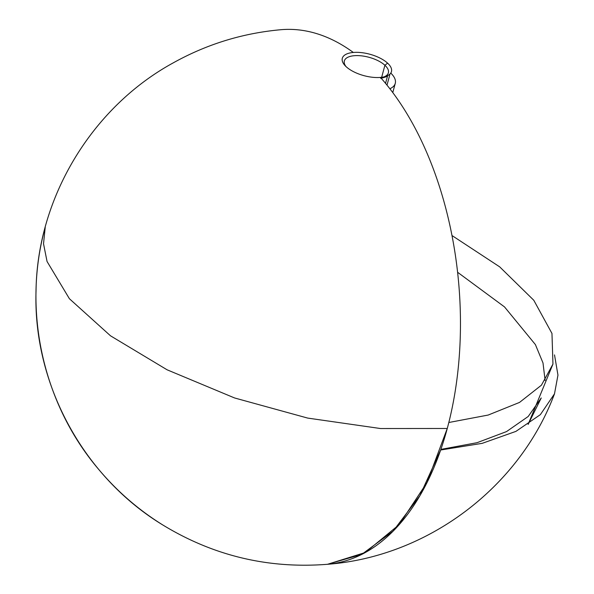 <?xml version="1.0" encoding="UTF-8"?>
<svg xmlns="http://www.w3.org/2000/svg" width="594" height="594" viewBox="0 0 594 594"><rect width="100%" height="100%" fill="white"/><g stroke="black" fill="none" stroke-linecap="round" stroke-linejoin="round"><path stroke-width="0.89" d="M346.183 66.736A25.468 11.108 -164.9 0 1 353.319 52.458A268.302 155.041 -95 0 0 281.044 29.7C242.805 33.116 206.898 44.156 173.329 62.816C91.81 107.291 37.132 198.017 36.041 290.83C32.878 383.59 83.257 476.67 162.674 524.896C213.365 555.813 268.31 568.948 327.509 564.293A268.302 155.041 -95 0 0 457.944 370.76A268.302 155.041 -95 0 0 380.457 77.42A25.468 11.108 -164.9 0 1 346.183 66.736A25.468 11.108 -164.9 0 1 345.114 65.674A25.468 11.108 -164.9 0 1 353.319 52.458A25.468 11.108 -164.9 0 1 387.592 63.142L384.905 65.273L381.667 77.287L384.905 65.273A22.81 9.95 15.1 0 0 355.784 55.613A22.81 9.95 15.1 0 0 346.072 66.639A22.81 9.95 -164.9 0 1 344.349 60.944A22.81 9.95 -164.9 0 1 361.278 55.829A22.81 9.95 -164.9 0 1 384.905 65.273L387.592 63.142A25.468 11.108 -164.9 0 1 385.343 76.529A25.468 11.108 -164.9 0 1 380.457 77.42A25.468 11.108 -164.9 0 1 346.183 66.736M390.778 73.084A32.195 14.041 -164.9 0 1 395.27 83.353A32.195 14.041 -164.9 0 1 389.879 88.751M387.006 85.128L390.006 74.005L387.006 85.128M457.618 272.29L504.514 306.912L535.394 344.579L543.005 362.971L545.121 380.509M541.231 397.965L528.2 416.491L506.541 431.578L477.056 442.693L440.845 449.413M383.576 77.042A22.81 9.95 15.1 0 0 384.905 65.273A22.81 9.95 -164.9 0 1 388.387 72.824A22.81 9.95 -164.9 0 1 383.576 77.042M384.118 76.878L385.588 76.433L384.118 76.878L385.506 76.463L385.343 77.072L383.954 77.487L385.343 77.072L385.588 76.433L384.118 76.878M383.271 77.153L384.704 76.723L384.459 77.361L382.328 77.97L384.704 76.723M380.954 77.554L381.66 77.435L381.029 78.133M382.291 77.324L382.18 77.925L381.697 78.037L382.016 77.376L381.853 77.985L380.88 78.274L381.92 77.391L381.519 78.089L382.165 77.94L382.291 77.324M381.044 77.658L381.92 77.391L381.044 77.658M382.9 77.213L383.91 76.953L383.583 77.614L384.006 76.93M382.001 77.472L382.751 77.25M384.541 76.723L385.246 76.522M385.031 76.589L384.622 76.685M385.365 76.366L386.865 75.891L385.365 76.366M448.804 422.505L488.186 415.05L519.512 402.428L541.424 385.194L552.955 364.1L551.967 333.442L533.791 300.267L499.68 266.854L452.004 235.543M554.521 354.915L557.959 375.111L554.499 393.822L540.369 414.642L515.919 431.385L482.194 443.347L440.637 450.014L419.884 495.686L393.154 531.073L361.82 554.343L327.45 564.3M447.252 428.482L427.071 482.41L399.153 524.643L365.258 552.524L327.509 564.293C268.31 568.948 213.365 555.813 162.674 524.896C138.521 509.852 117.278 491.453 98.938 469.691C42.865 403.987 22.134 310.335 45.233 227.101L43.525 243.763L47.052 261.494L69.401 298.723L110.506 335.81L167.085 369.795L234.608 397.973L307.699 418.087L380.516 428.534L447.252 428.482M380.554 77.665L381.274 77.495L381.11 78.104M381.4 77.48L381.237 78.089M380.657 78.311L381.489 78.044L380.657 78.311M381.237 78.111L381.415 77.487M381.17 78.222L382.313 77.918L381.355 78.178L382.321 77.911L382.491 77.294M382.261 77.911L381.37 78.133M382.172 77.94L382.343 77.339M384.021 77.487L383.449 77.651M382.885 77.807L383.524 77.636L383.033 77.747L383.197 77.138L382.855 77.792M382.506 77.324L383.293 77.116L383.033 77.747M383.234 77.138L383.687 77.012L383.524 77.621M383.783 76.99L383.583 77.614M383.071 77.747L383.293 77.116M384.236 77.42L384.622 76.745M385.58 76.463L385.343 77.072L385.58 76.463M385.714 76.418L385.328 77.049M385.617 76.93L385.781 76.322L385.573 76.93L386.479 76.581L386.033 76.715L386.159 76.262L385.729 76.864L385.862 76.366L385.528 76.975M386.308 76.21L386.174 76.723L386.308 76.21M386.456 76.158L386.174 76.723L386.456 76.158M386.828 76.01L386.308 76.685L386.828 76.01M395.27 83.353L392.783 92.567M552.955 364.1L528.125 424.413L541.223 397.987M385.343 76.529L384.184 76.878M385.543 83.346L387.622 75.653M554.499 393.822C519.327 487.726 427.465 556.697 327.509 564.293M384.563 77.317L384.726 76.708M385.469 76.982L385.632 76.366"/></g></svg>
